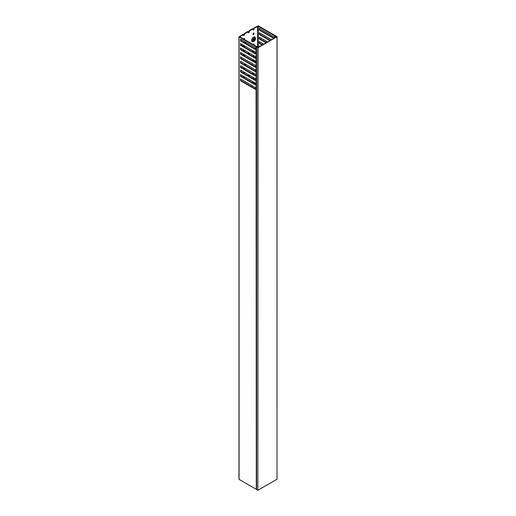 <?xml version="1.0" encoding="UTF-8"?>
<svg xmlns="http://www.w3.org/2000/svg" width="516" height="516" viewBox="0 0 516 516"><rect width="100%" height="100%" fill="white"/><g stroke="black" fill="none" stroke-linecap="round" stroke-linejoin="round"><path stroke-width="0.77" d="M257.555 47.201L256.549 46.917L256.587 489.471L257.845 490.2L257.845 47.704L256.587 46.975M258.039 490.2L277.008 479.248L277.008 36.752L258.039 47.704L257.845 490.2M257.387 47.027L257.942 47.537L276.724 36.694L276.06 36.313L275.634 36.623L275.247 35.623L258.232 25.8L253.775 28.038L253.775 28.535A0.884 0.51 -60 0 1 252.95 29.696M276.06 36.313L275.57 36.481L275.518 35.972L275.518 36.333M275.518 36.326L275.75 35.914L277.047 36.694L277.008 479.248M257.697 46.956L257.594 47.337L258.381 47.124L258.123 46.646L256.342 46.388L239.837 36.862L243.333 34.514L243.333 35.011A0.884 0.51 120 0 0 243.513 35.41A0.884 0.51 120 0 0 244.197 35.178A0.884 0.51 120 0 0 244.578 34.288L244.578 33.792L248.125 31.747L247.738 31.528L244.197 33.572L244.578 33.792M248.17 74.53A0.884 0.51 120 0 0 248.125 74.833L248.125 75.833M248.17 52.406A0.884 0.51 120 0 0 248.125 52.709L248.125 53.703M253.098 83.128A2.032 1.174 -60 0 1 253.924 82.276M252.827 86.069A2.709 1.567 -60 0 1 251.756 85.45M252.279 82.657A2.709 1.567 -60 0 1 253.034 81.76M253.098 61.004A2.032 1.174 -60 0 1 253.924 60.153M252.827 63.939A2.709 1.567 -60 0 1 251.756 63.326M252.279 60.527A2.709 1.567 -60 0 1 253.034 59.637M253.537 41.564L254.014 41.286A2.032 1.174 -60 0 1 252.582 40.461A2.032 1.174 -60 0 1 254.014 37.971A2.032 1.174 -60 0 1 255.452 38.797A2.032 1.174 -60 0 1 254.014 41.286L253.537 41.564A2.709 1.567 -60 0 1 251.621 40.461A2.709 1.567 -60 0 1 253.537 37.139A2.709 1.567 -60 0 1 255.452 38.242L255.452 38.797M253.401 83.302A0.884 0.51 -60 0 1 254.014 82.328L254.64 82.689L254.64 84.018M253.104 78.703L253.104 77.929A0.613 0.355 -60 0 1 253.259 77.465M253.137 44.544A0.613 0.355 -60 0 1 253.969 44.247L253.969 45.021M253.401 61.178A0.884 0.51 -60 0 1 254.014 60.204L254.64 60.566L254.64 61.888M253.104 56.579L253.104 55.805A0.613 0.355 -60 0 1 253.259 55.341M253.104 33.682A0.613 0.355 -60 0 1 253.969 33.185L253.969 33.959A0.613 0.355 -60 0 1 253.104 34.456L253.104 33.682M253.395 39.158A0.884 0.51 -60 0 1 254.014 38.081A0.884 0.51 -60 0 1 254.459 38.036A0.884 0.51 -60 0 1 254.64 38.436L254.64 40.1A0.884 0.51 -60 0 1 254.253 40.983A0.884 0.51 -60 0 1 253.575 41.222A0.884 0.51 -60 0 1 253.395 40.816L253.395 39.158M243.171 67.222A2.032 1.174 120 0 0 243.036 68.467M244.113 69.086A2.032 1.174 120 0 0 244.436 68.944L244.145 69.112L244.436 68.944A2.032 1.174 120 0 0 245.126 68.344M242.049 67.899A2.709 1.567 -60 0 1 242.346 66.738M243.171 45.092A2.032 1.174 120 0 0 243.036 46.343M244.113 46.962A2.032 1.174 120 0 0 244.436 46.821L244.145 46.982L244.436 46.821A2.032 1.174 120 0 0 245.126 46.221M242.049 45.776A2.709 1.567 -60 0 1 242.346 44.615M243.675 71.937A0.613 0.355 120 0 0 243.526 72.401L243.526 73.175M243.675 49.807A0.613 0.355 120 0 0 243.526 50.278L243.526 51.052M243.958 54.399L243.958 54.399A0.884 0.51 120 0 0 243.339 55.367M243.958 76.523L243.958 76.523A0.884 0.51 120 0 0 243.339 77.49M244.391 39.487L244.391 38.713A0.613 0.355 120 0 0 243.558 39.01M249.164 76.426A0.884 0.51 120 0 0 249.37 75.775L249.37 75.22M249.164 54.303A0.884 0.51 120 0 0 249.37 53.651L249.37 53.096M253.969 77.877L253.969 78.206A0.613 0.355 -60 0 1 253.537 78.954M244.158 42.564A2.709 1.567 -60 0 1 245.861 43.55M244.578 78.206L244.578 76.878L244.197 76.658L244.197 77.987M244.578 56.083L244.578 54.754L244.197 54.535L244.197 55.863M243.958 51.297A0.613 0.355 120 0 0 244.391 50.555L244.391 50.22M243.958 73.42A0.613 0.355 120 0 0 244.391 72.679L244.391 72.343M244.158 64.694A2.709 1.567 -60 0 1 245.861 65.674M253.969 55.754L253.969 56.083A0.613 0.355 -60 0 1 253.537 56.831M254.046 51.368A0.884 0.51 -60 0 1 253.098 52.006A0.884 0.51 -60 0 1 252.917 51.6L252.917 50.716M254.046 73.498A0.884 0.51 -60 0 1 253.098 74.13A0.884 0.51 -60 0 1 252.917 73.73L252.917 72.84M248.125 31.747L248.125 32.244A0.884 0.51 120 0 0 248.306 32.65A0.884 0.51 120 0 0 248.983 32.411A0.884 0.51 120 0 0 249.37 31.528L249.37 31.025L252.917 28.98L252.917 29.477A0.884 0.51 -60 0 0 253.098 29.883A0.884 0.51 -60 0 0 253.775 29.644A0.884 0.51 -60 0 0 254.162 28.761L254.162 28.264L258.232 26.245L274.738 35.772L275.176 36.797L276.008 36.946L276.428 36.578L276.06 36.507M248.776 76.207A0.884 0.51 120 0 0 248.989 75.555L248.989 75.001M248.776 54.083A0.884 0.51 120 0 0 248.989 53.425L248.989 52.877M253.582 77.658L253.582 77.987A0.613 0.355 -60 0 1 253.156 78.735M253.582 43.976A0.613 0.355 -60 0 1 253.582 44.028L253.582 44.802M253.775 60.398L253.775 61.391M253.582 32.914A0.613 0.355 -60 0 1 253.582 32.966L253.582 33.74A0.613 0.355 -60 0 1 253.111 34.508M243.81 46.014A0.884 0.51 120 0 0 244.081 45.614M244.004 39.268L244.004 38.494A0.613 0.355 120 0 0 244.004 38.442M243.571 51.078A0.613 0.355 120 0 0 244.004 50.329L244.004 50M243.81 68.144A0.884 0.51 120 0 0 244.081 67.744M243.571 73.201A0.613 0.355 120 0 0 244.004 72.453L244.004 72.124M253.775 38.274L253.775 39.603A0.884 0.51 -60 0 1 253.395 40.487M253.582 55.528L253.582 55.863A0.613 0.355 -60 0 1 253.156 56.612M253.659 51.148A0.884 0.51 -60 0 1 252.95 51.819M253.775 82.521L253.775 83.521M253.659 73.272A0.884 0.51 -60 0 1 252.95 73.943M248.157 32.463A0.884 0.51 120 0 0 248.989 31.302L248.989 30.805L249.37 31.025M252.917 28.98L252.53 28.761L248.989 30.805M243.333 34.514L242.952 34.288L239.069 36.862L256.084 46.685L257.703 46.879M243.371 35.223A0.884 0.51 120 0 0 244.197 34.069L244.197 33.572M254.162 28.264L253.775 28.038M256.549 89.152L256.549 489.271M256.31 489.245L256.084 89.145L255.22 89.216L240.508 80.722L240.508 78.954L255.22 87.449L256.084 88.52L256.084 84.714L255.22 84.792L240.508 76.297L240.508 74.53L255.22 83.024L256.084 84.095L256.084 80.29L255.22 80.367L240.508 71.872L240.508 70.105L255.22 78.6L256.084 79.67L256.084 75.865L255.22 75.942L240.508 67.448L240.508 65.68L255.22 74.175L256.084 75.246L256.084 71.44L255.22 71.518L240.508 63.023L240.508 61.256L255.22 69.75L256.084 70.821L256.084 67.016L255.22 67.093L240.508 58.598L240.508 56.831L255.22 65.326L256.084 66.396L256.084 62.591L255.22 62.668L240.508 54.174L240.508 52.406L255.22 60.901L256.084 61.972L256.084 58.166L255.22 58.243L240.508 49.749L240.508 47.982L255.22 56.476L256.084 57.547L256.084 53.741L255.22 53.819L240.508 45.324L240.508 43.557L255.22 52.052L256.084 53.122L256.084 49.317L255.22 49.394L240.508 40.899L240.508 39.132L255.22 47.627L256.084 48.697L256.084 46.685M239.069 36.862L239.069 479.358L256.084 489.181M239.069 479.358L239.069 479.029M256.568 53.483L255.607 53.599L240.888 45.105L240.508 45.324M240.888 48.201L240.508 49.749M256.568 57.908L255.607 58.024L240.888 49.53M240.888 52.626L240.508 54.174M256.568 62.333L255.607 62.449L240.888 53.954M240.888 57.05L240.508 58.598M256.568 66.758L255.607 66.874L240.888 58.379M240.888 61.475L240.508 63.023M256.568 71.189L255.607 71.298L240.888 62.804M240.888 65.9L240.508 67.448M256.568 75.613L255.607 75.723L240.888 67.228M240.888 70.324L240.508 71.872M256.568 80.038L255.607 80.148L240.888 71.653M240.888 74.749L240.508 76.297M256.568 84.463L255.607 84.572L240.888 76.078M240.888 79.174L240.508 80.722M256.568 88.887L255.607 88.997L240.888 80.502M240.888 39.351L240.508 40.899M256.568 49.059L255.607 49.175L240.888 40.68M240.888 43.776L240.888 45.105M259.671 32.934L259.284 34.482L269.92 40.622M259.284 34.482L259.284 32.714L271.455 39.738M259.671 28.509L259.284 30.057L273.751 38.41M259.284 30.057L259.284 28.29L273.996 36.784L274.854 37.945M259.284 46.763L259.284 45.989L259.954 46.376M259.671 41.783L259.284 43.331L262.257 45.047M259.284 43.331L259.284 41.564L263.786 44.163M259.671 37.358L259.284 38.906L266.088 42.834M259.284 38.906L259.284 37.139L267.617 41.951M266.469 42.615L259.671 38.687M262.638 44.828L259.671 43.112M259.671 46.208L259.671 46.543M274.131 38.19L259.671 29.838M270.3 40.403L259.671 34.262M256.549 53.754L256.084 53.741M256.31 53.728L256.549 57.715M256.549 58.179L256.084 58.166M256.31 58.153L256.549 62.139M256.549 62.604L256.084 62.591M256.31 62.578L256.549 66.564M256.549 67.028L256.084 67.016M256.31 67.009L256.549 70.989M256.549 71.453L256.084 71.44M256.31 71.434L256.549 75.413M256.549 75.878L256.084 75.865M256.31 75.858L256.549 79.838M256.549 80.303L256.084 80.29M256.31 80.283L256.549 84.263M256.549 84.727L256.084 84.714M256.31 84.708L256.549 88.688M256.549 49.33L256.549 53.29M256.31 46.75L256.549 48.865M256.549 49.104L256.226 49.291M255.607 49.175L255.22 49.394M256.549 88.933L256.226 89.12M255.607 88.997L255.22 89.216M256.549 84.508L256.226 84.695M255.607 84.572L255.22 84.792M256.549 80.083L256.226 80.27M255.607 80.148L255.22 80.367M256.549 75.659L256.226 75.846M255.607 75.723L255.22 75.942M256.549 71.234L256.226 71.421M255.607 71.298L255.22 71.518M256.549 66.809L256.226 66.996M255.607 66.874L255.22 67.093M256.549 62.384L256.226 62.565M255.607 62.449L255.22 62.668M256.549 57.96L256.226 58.14M255.607 58.024L255.22 58.243M256.549 53.529L256.226 53.716M255.607 53.599L255.22 53.819M243.81 45.466L243.81 46.35A0.884 0.51 120 0 0 243.997 46.75A0.884 0.51 120 0 0 244.945 46.117M243.81 67.59L243.81 68.473A0.884 0.51 120 0 0 243.997 68.873A0.884 0.51 120 0 0 244.945 68.241M255.439 61.172A2.032 1.174 -60 0 1 255.123 62.172M255.439 83.295A2.032 1.174 -60 0 1 255.123 84.295M239.837 36.533L239.837 36.862M257.658 46.556L257.658 26.245M274.738 37.7L274.738 35.772M258.232 26.245L258.232 46.704M274.854 35.901L274.854 37.778M275.06 37.655L275.06 36.668M275.176 36.797L275.176 37.591M275.434 37.442L275.434 36.946M244.004 38.494L244.391 38.713M244.197 34.069L244.578 34.288M244.004 50.329L244.391 50.555M244.004 72.453L244.391 72.679M253.775 39.603L254.64 40.1M254.014 38.081L254.64 38.436M253.582 33.74L253.969 33.959M253.582 32.966L253.969 33.185M253.775 28.535L254.162 28.761M253.582 55.863L253.969 56.083M253.582 44.028L253.969 44.247M253.582 77.987L253.969 78.206M248.989 53.425L249.37 53.651M248.989 31.302L249.37 31.528M248.989 75.555L249.37 75.775M256.549 46.917L256.549 489.42M238.953 36.694L238.953 479.19"/></g></svg>
